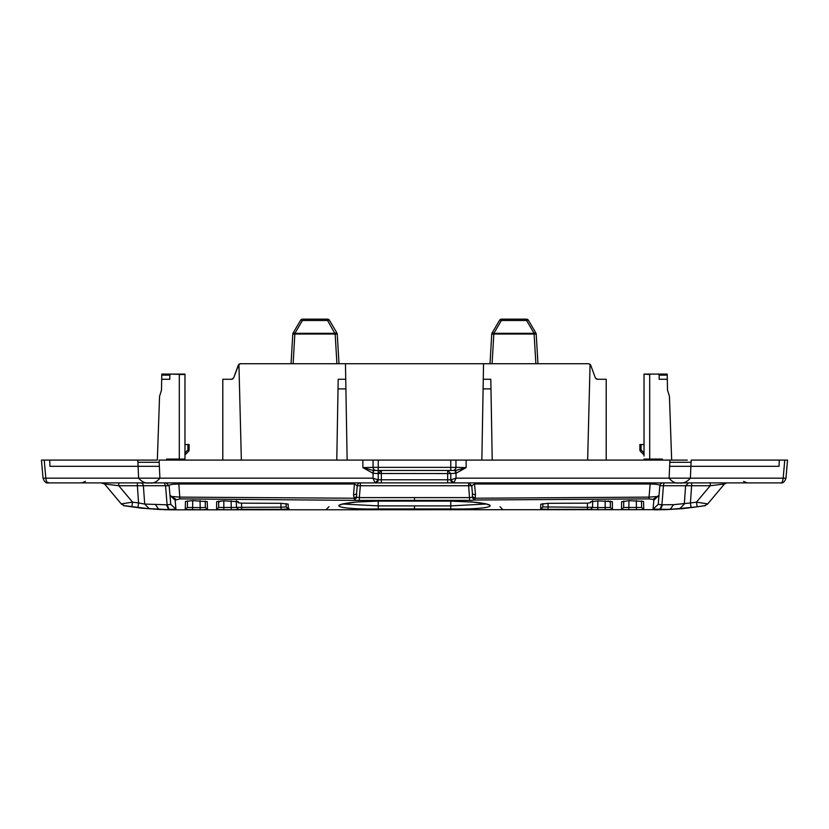 <?xml version="1.0" encoding="UTF-8"?>
<svg xmlns="http://www.w3.org/2000/svg" width="829" height="829" viewBox="0 0 829 829"><rect width="100%" height="100%" fill="white"/><g stroke="black" fill="none" stroke-linecap="round" stroke-linejoin="round"><path stroke-width="1.24" d="M649.076 498.892L653.055 499.4L657.128 496.519L649.024 497.12L649.076 498.892L474.509 500.022L475.183 498.229L472.395 496.592L472.084 497.327L469.68 497.607L359.32 497.607L360.356 485.732L357.258 485.732A3.109 3.109 0 0 1 360.356 482.892L453.888 482.892L450.769 479.784A3.109 3.109 0 0 0 453.857 482.892L456.023 478.167L456.023 473.255L450.769 473.566L450.769 479.784A3.109 3.109 0 0 0 453.857 482.892L679.365 482.892C683.231 483.628 686.909 482.053 690.402 478.167L691.168 460.095L787.55 460.095L784.762 460.095L783.177 478.167L785.965 478.167L787.55 460.095M780.804 482.892C781.82 483.39 782.607 481.815 783.177 478.167C782.607 481.815 781.82 483.39 780.804 482.892L781.643 482.82L780.804 482.892C782.939 483.39 784.659 481.804 785.965 478.167C784.659 481.815 782.939 483.39 780.804 482.892L679.365 482.892C675.759 483.628 672.34 482.053 669.107 478.167L669.905 460.095L455.95 460.095L455.95 467.349L466.136 467.618L456.023 473.255L455.784 470.437L466.136 467.618L466.136 460.095L473.359 460.095M783.177 478.167L456.023 478.167L450.8 479.815M687.345 460.095L669.905 460.095L671.666 460.095L669.438 396.335L667.5 390.076L667.314 379.267L659.179 379.267L659.179 375.122L658.392 374.086L644.029 374.086L658.392 374.086M455.95 460.095L450.769 460.095L450.769 467.349L455.95 467.421M43.149 478.198L45.823 478.167C46.393 481.815 47.18 483.39 48.196 482.892L149.635 482.892C153.241 483.628 156.66 482.053 159.893 478.167L159.095 460.095L450.769 460.095M373.05 460.095L373.05 467.349L362.864 467.618L372.977 473.255L373.765 470.457L376.159 470.457A3.109 3.109 0 0 1 373.05 467.349L373.05 467.421A3.109 3.109 0 0 1 373.05 467.349L450.769 467.349L450.769 470.457L455.235 470.457L452.841 470.457A3.109 3.109 0 0 0 455.95 467.349A3.109 3.109 0 0 1 452.841 470.457M154.919 460.095L137.832 460.095L138.598 478.167L372.977 478.167L375.112 482.892L381.34 482.892L381.34 479.784L378.231 479.784L375.112 482.892L149.635 482.892C145.769 483.628 142.091 482.053 138.598 478.167L45.823 478.167L44.238 460.095L41.45 460.095L137.676 460.095L137.925 462.292L159.199 462.292M141.655 460.095L137.676 460.095M43.035 478.167L43.035 478.167C44.341 481.815 46.061 483.39 48.196 482.892C46.061 483.39 44.341 481.815 43.035 478.167L41.45 460.095M606.206 379.267L606.206 460.095L606.206 379.267L597.294 379.267L595.346 377.9L590.683 365.092L588.735 363.724L240.265 363.724L238.928 364.211L241.353 460.095M150.795 460.095L157.334 460.095L159.562 396.335L161.5 390.076L161.686 379.267L169.821 379.267L161.686 379.267L161.779 374.086L184.971 374.086L170.608 374.086L169.821 375.122L169.821 379.267M179.302 459.059L184.971 459.059L184.971 374.501L179.302 374.501L179.302 459.059L166.608 459.059L166.588 460.095L163.997 460.095L165.79 460.095M179.302 374.501L178.007 374.086M222.794 460.095L222.794 379.267L231.705 379.267L233.654 377.9L238.928 364.211M347.144 460.095L345.465 363.724M293.259 460.095L291.259 460.095M336.781 460.095L338.025 388.905L345.9 388.905M345.734 379.267L338.191 379.267L338.025 388.905M481.856 460.095L483.1 388.905L490.975 388.905L492.219 460.095M490.975 388.905L490.809 379.267L483.266 379.267L483.1 388.905M483.266 379.267L483.535 363.724L492.084 363.724L493.825 334.087L492.032 333.32M587.647 460.095L590.072 364.211M535.741 460.095L537.741 460.095M650.527 460.095L650.558 459.059L662.392 459.059L662.412 460.095L665.003 460.095L663.21 460.095M650.558 459.059L649.698 459.059L649.698 374.501L650.993 374.086M674.081 460.095L678.226 460.095M124.34 505.669L121.241 503.887L132.557 502.156L118.775 485.732L104.558 484.001L101.034 482.892M378.2 479.815L372.977 478.167L373.216 470.437L362.864 467.618L362.864 460.095L329.009 460.095M726.826 482.892L724.442 484.001L726.826 482.892A3.109 3.109 0 0 0 724.442 484.001L707.759 503.887L704.66 505.669L697.179 506.83L696.443 502.156L710.225 485.732L710.225 482.892M591.761 460.095L586.58 460.095M99.905 482.892L81.791 482.892L85.449 481.38M450.769 479.784L447.66 479.784L447.66 482.892L468.644 482.892L471.742 485.732L468.644 485.732L468.644 482.892M455.784 470.437L455.235 470.457L455.504 473.297M376.159 470.457L450.769 470.457M373.216 470.437L378.231 470.457L378.231 460.095M378.231 479.784L375.122 482.892A3.109 3.109 0 0 0 378.231 479.784A3.109 3.109 0 0 1 375.143 482.892L378.231 479.784L378.231 473.566L373.496 473.297M49.222 482.892L46.942 482.146M46.206 480.602L45.823 478.292M499.597 320.429A2.072 0.653 30.4 0 1 499.607 320.191L492.063 333.02A2.072 0.653 -149.6 0 1 493.846 333.331L501.39 320.491L526.57 320.491A2.072 0.653 -30.4 0 1 528.353 320.191A2.072 2.072 0 0 0 526.57 319.165L526.57 320.491L534.114 333.331L493.846 333.331L493.846 334.035L534.114 334.035L534.114 333.331A2.072 0.653 -30.4 0 1 535.897 333.02A2.072 0.653 -30.4 0 1 535.917 333.237L534.114 334.035L535.876 363.724L588.735 363.724L590.683 365.092L595.346 377.9M240.265 363.724L238.317 365.092L233.654 377.9M232.866 378.915L231.705 379.267M596.124 378.905L597.294 379.267M163.821 509.669L171.593 509.825A1.554 1.554 12 0 0 171.707 509.825L171.593 509.825A1.554 1.554 -168 0 0 171.707 509.825L665.179 509.669M161.189 509.576L161.406 509.555A1.554 1.554 -178.5 0 1 161.127 509.566L156.557 509.317M154.816 509.255L153.697 509.182M142.433 508.25L143.034 508.312M161.386 509.534A1.554 1.554 1.5 0 1 161.116 509.545L161.116 509.534A1.554 1.554 0 0 0 161.386 509.534A1.554 1.554 1.5 0 1 161.116 509.545L144.267 508.353M143.769 508.301L139.914 507.887M139.676 507.866L138.194 507.69M177.385 460.095L177.375 459.059M178.473 460.095L178.442 459.059M184.971 459.059L184.971 456.033M184.971 374.501L170.608 374.086M654.464 509.835L657.376 509.825A1.554 1.554 168 0 1 657.293 509.825A1.554 1.554 -12 0 1 657.293 509.825A1.554 1.554 0 0 0 657.304 509.825L682.194 508.685L705.469 505.659M667.511 509.545A1.554 1.554 178.5 0 0 667.873 509.566L667.594 509.555A1.554 1.554 -1.5 0 0 667.873 509.566L667.49 509.545A1.554 1.554 178.5 0 0 667.873 509.566L668.423 509.545M649.698 374.501L644.029 374.086L667.221 374.086L667.314 379.267L659.179 379.267M644.029 374.501L644.029 456.033M649.698 459.059L644.029 459.059M651.625 459.059L651.615 460.095M667.604 509.555A1.554 1.554 -1.5 0 0 667.873 509.566L667.884 509.545A1.554 1.554 178.5 0 1 667.614 509.534A1.554 1.554 178.5 0 0 667.884 509.545L680.091 508.778M686.122 508.208L688.992 507.897M667.811 509.576L663.2 509.7M666.091 509.638L663.335 509.721M168.214 509.762L165.8 509.7M653.055 499.4L653.874 500.125L653.055 509.11L670.174 509.41L697.179 506.83M691.054 507.649L690.433 502.954L673.511 504.685L670.174 509.41L657.335 509.825M641.501 500.903L641.615 507.483L643.76 509.555L643.542 501.514M623.76 501.027L623.646 507.493L641.615 507.483M610.351 501.12L610.351 507.493L597.74 507.617L597.74 509.731L612.424 509.566L612.351 501.721M590.704 501.752L590.528 502.664L587.492 503.162L548.114 503.307L540.757 504.198L540.684 509.016L542.829 506.944L542.891 503.607L542.829 506.944L592.559 507.338L592.673 501.213L592.559 507.493L597.74 507.617L597.854 500.861M218.649 501.12L218.649 507.493L236.441 507.493L236.327 501.213L236.441 507.338L281 507.172L280.99 509.327L241.612 509.317L241.55 503.162M185.24 509.555L187.385 507.483L187.499 500.903L187.385 507.483L200.172 507.617L200.172 509.721L185.24 509.555L185.458 501.514M124.329 505.659L149.324 508.788L144.702 504.073L138.567 502.954L137.376 485.732L118.775 485.732L118.775 482.892M140.381 482.892A3.109 3.015 -90 0 1 143.386 485.732L137.376 485.732L137.376 482.892M104.558 484.001L102.174 482.892L104.558 484.001L121.241 503.887M724.442 484.001L710.225 485.732L691.624 485.732L691.624 482.892M679.676 508.788L684.298 504.073L685.614 485.732L688.619 482.892M664.744 482.892A3.109 1.306 -90 0 0 663.438 485.732L691.624 485.732L690.433 502.954L696.443 502.156L707.759 503.887M659.863 509.503L661.915 504.778L658.216 504.384L659.843 485.732L663.438 485.732L661.915 504.778L662.526 504.778M657.128 496.519L658.993 495.462L659.843 485.732A3.109 3.109 0 0 1 662.941 482.892M659.843 485.732C660.05 484.706 656.827 484.136 650.174 484.001L650.174 482.892M474.54 482.892L474.54 484.001L471.742 485.732L472.375 492.965A3.109 1.99 -5 0 0 475.473 494.695L474.54 484.001L650.174 484.001L649.024 497.12L475.183 498.229L475.473 494.695M356.625 492.965L356.605 496.592L356.916 497.327L359.32 497.607L359.309 500.405L179.924 498.892L178.826 484.001L354.46 484.001L353.527 494.695A3.109 1.99 -175 0 0 356.625 492.965L357.258 485.732L354.46 484.001L354.46 482.892M356.605 496.592L353.817 498.229L179.976 497.12L171.872 496.519L170.007 495.462L169.157 485.732C168.95 484.706 172.173 484.136 178.826 484.001L178.826 482.892M179.924 498.892L175.126 500.125L175.945 509.11L168.598 509.514L166.463 504.788L144.702 504.073L143.386 485.732L169.157 485.732L166.059 482.892M169.157 485.732L170.784 504.384L167.085 504.778L165.562 485.732L164.256 482.892M450.769 473.566L447.66 470.457L447.66 473.566L378.231 473.504L381.34 470.457L381.34 479.784L447.66 479.784L447.66 473.566L450.769 473.566M149.324 508.788L173.033 509.835M184.971 444.551L189.116 444.551L187.924 444.551L189.116 444.551L189.116 449.909A2.072 2.072 0 0 1 188.504 451.38A2.072 0.622 45 0 0 187.924 449.95L184.971 452.893M183.872 459.059L183.851 460.095M537.948 363.693L536.208 334.004A2.072 2.072 0 0 0 536.021 333.258L534.135 334.087L536.083 334.014M491.877 334.014L493.846 334.035L492.053 333.268A2.072 0.653 -149.6 0 1 492.063 333.02A2.072 2.072 0 0 0 491.96 333.217L491.939 333.268A2.072 2.072 0 0 0 491.752 334.004L490.012 363.693M337.123 334.014L335.175 334.087L336.916 363.724M293.072 333.32L294.865 334.087L292.917 334.014M645.128 459.059L645.149 460.095M644.029 444.551L639.884 444.551L641.076 444.551L639.884 444.551L641.076 444.551L639.884 444.551L641.076 444.551L641.076 449.95A2.072 0.622 135 0 0 640.496 451.38L644.029 454.914M174.297 509.835L158.826 509.41L155.489 504.685M673.511 504.685L662.537 504.788L660.402 509.514L654.392 509.835M591.885 501.358L592.631 500.695M612.248 501.638L597.896 500.861L590.6 501.835M643.428 501.421L628.993 500.654L621.626 501.742L621.501 509.566L628.828 509.721L628.942 500.654M636.309 500.602L636.434 509.721L643.76 509.555M636.434 509.721L628.828 509.721M592.559 507.493L590.414 509.566L597.74 509.731M592.559 507.338L590.414 509.566M587.45 503.162L587.388 509.317L548.01 509.327L548.073 503.307M590.414 509.41L587.388 509.317M236.441 507.338L238.586 509.41L241.612 509.317M236.441 507.493L238.586 509.41M231.146 500.861L231.26 509.731L238.586 509.566M205.24 501.027L205.354 507.493L200.172 507.617L200.058 500.654M185.572 501.421L192.701 500.602L192.566 509.721M216.752 501.638L223.82 500.809L223.83 509.731L231.26 509.731M192.701 500.602L207.312 501.659M223.82 500.809L238.296 501.752M238.4 501.835L238.472 502.664L237.115 501.358M288.191 504.136L280.886 503.307L241.508 503.162L238.462 502.788L236.369 500.695M286.109 503.607L286.171 506.944L281 507.172L280.927 503.307M169.137 509.503L167.085 504.778L166.474 504.778M189.116 444.551L187.924 444.551L189.116 444.551L189.116 449.909L187.924 449.95L187.924 444.551L189.116 444.551L189.116 449.909M131.821 506.83L132.557 502.156L138.567 502.954L137.946 507.649M184.971 454.914L188.504 451.38M536.208 334.004A2.072 2.072 0 0 0 536.021 333.258L535.928 333.32M336.968 333.32L335.154 334.035L336.947 333.268A2.072 0.653 149.6 0 0 336.937 333.02A2.072 0.653 149.6 0 0 335.154 333.331L294.886 333.331L302.43 320.491L302.43 319.165A2.072 1.948 -90 0 0 300.823 320.067M329.403 320.429A2.072 0.653 149.6 0 0 329.393 320.191A2.072 0.653 149.6 0 0 327.61 320.491L302.43 320.491A2.072 0.653 -149.6 0 0 300.647 320.191L293.103 333.02A2.072 0.653 30.4 0 0 293.083 333.237L294.886 334.035L335.154 334.035L327.61 320.491L327.61 319.165L302.43 319.165A2.072 2.072 0 0 0 300.647 320.191A2.072 0.653 -149.6 0 0 300.637 320.429M293.124 363.724L294.886 333.331A2.072 0.653 30.4 0 0 293.103 333.02A2.072 2.072 0 0 0 293 333.206L292.979 333.268A2.072 2.072 0 0 0 292.792 334.004L291.052 363.693M414.5 497.659L414.5 501.099L378.231 501.079L355.568 502.084C323.31 505.379 341.496 509.597 378.231 508.944L414.5 508.944L414.5 509.835M205.354 507.493L207.499 509.566L200.172 509.721M207.499 509.566L207.198 501.566M286.171 506.944L288.316 509.016L288.119 504.073M288.316 509.016L280.99 509.327M223.83 509.731L216.576 509.566L216.649 501.721M414.5 501.099L450.769 501.079L473.432 502.084C505.69 505.379 487.504 509.597 450.769 508.944L414.5 508.944L414.5 505.887L378.231 505.887L378.231 508.944M540.684 509.016L548.01 509.327M640.496 451.38A2.072 2.072 0 0 1 639.884 449.909L639.884 444.551L639.884 449.909L641.076 449.95L644.029 452.893M610.351 507.493L612.424 509.566M608.113 500.892L610.351 502.187M623.646 507.493L621.501 509.566M218.649 507.493L216.576 509.566M220.887 500.892L218.649 502.187M653.055 509.11L658.216 504.384M653.874 500.125L658.993 495.462M472.395 496.592L472.375 492.965M359.309 500.405L471.494 500.364L474.509 500.022L472.084 497.327M360.356 482.892L360.356 485.732L468.644 485.732L469.691 500.405M356.916 497.327L354.491 500.022L353.527 494.695M175.126 500.125L170.007 495.462M175.945 509.11L170.784 504.384M528.177 320.067A2.072 1.948 -90 0 0 526.57 319.165L501.39 319.165A2.072 2.072 0 0 0 499.607 320.191A2.072 0.653 30.4 0 1 501.39 320.491L501.39 319.165A2.072 1.948 90 0 0 499.783 320.067M343.196 504.032L378.231 505.887L378.231 501.079L357.506 501.908M485.804 504.032L450.769 505.887L450.769 508.944M329.217 320.067A2.072 1.948 90 0 0 327.61 319.165A2.072 2.072 0 0 1 329.393 320.191L336.937 333.02A2.072 2.072 0 0 1 337.04 333.217L337.061 333.268A2.072 2.072 0 0 1 337.248 334.004L338.988 363.693M669.625 466.312L779.042 466.312L779.26 460.095M691.324 460.095L691.075 462.292L669.801 462.292M49.74 460.095L49.958 466.312L159.375 466.312M167.106 460.095L167.126 459.059M661.874 459.059L661.894 460.095M177.24 460.095L177.23 459.059M167.499 459.059L167.51 460.095M661.501 459.059L661.49 460.095M651.76 460.095L651.77 459.059M605.17 509.731L605.17 500.809M378.231 473.566L378.231 470.457M169.821 375.122L161.759 375.122M170.183 459.059L170.204 460.095M181.789 459.059L181.779 460.095M658.817 459.059L658.796 460.095M667.241 375.122L659.179 375.122M647.211 459.059L647.221 460.095M175.945 499.4L171.872 496.519M356.159 502.032L355.568 502.084M358.035 501.856L355.869 502.105C345.061 503.514 340.014 504.426 340.729 504.851L341.113 504.467M378.231 501.11L450.769 501.079L450.769 505.887L414.5 505.887M472.841 502.032L473.432 502.084M470.965 501.856L471.494 501.908M536.021 333.268L536 333.217A2.072 2.072 0 0 0 535.897 333.02L528.353 320.191A2.072 0.653 -30.4 0 1 528.363 320.429M743.551 481.38L747.209 482.892M156.94 509.338L161.116 509.545M144.484 508.374L137.821 507.649M684.516 508.374L667.884 509.545A1.554 1.554 0 0 1 667.614 509.534M123.531 505.659L141.749 508.208L171.603 509.825L141.749 508.208L123.531 505.659M124.454 505.814L121.417 504.094M329.009 506.726L325.901 509.835M704.546 505.814L707.624 504.042L704.546 505.814M691.22 507.649L703.541 505.887M289.02 508.384L287.466 509.835M499.991 506.726L503.099 509.835M450.769 501.11L473.131 502.105C483.939 503.514 488.986 504.426 488.271 504.851L487.887 504.467M492.063 333.02L499.607 320.191"/></g></svg>
